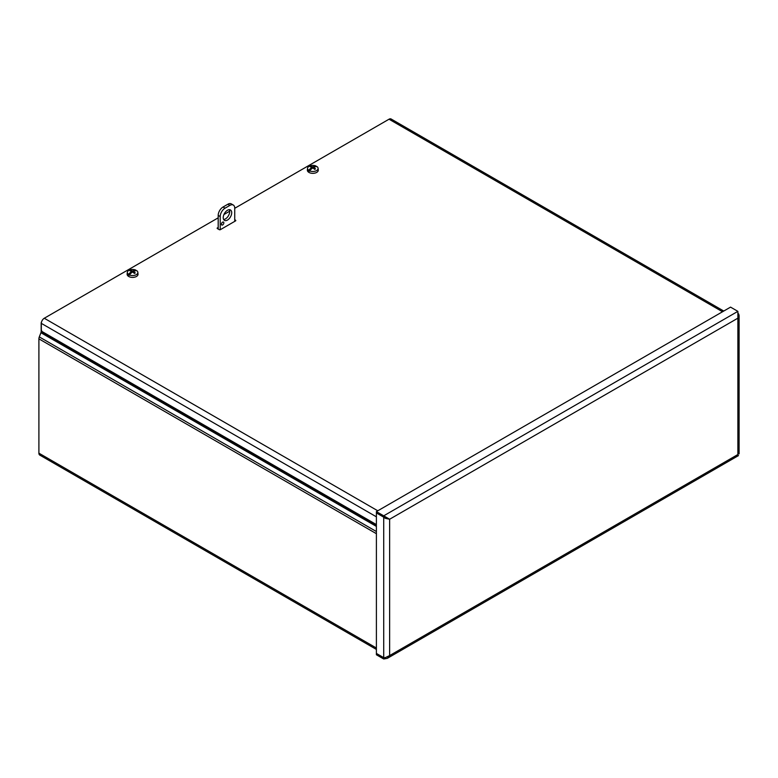 <?xml version="1.0" encoding="UTF-8"?>
<svg xmlns="http://www.w3.org/2000/svg" width="778" height="778" viewBox="0 0 778 778"><rect width="100%" height="100%" fill="white"/><g stroke="black" fill="none" stroke-linecap="round" stroke-linejoin="round"><path stroke-width="1.17" d="M376.396 649.435L39.766 455.081A4.182 2.412 -60 0 1 38.9 453.166L38.9 338.848A4.182 2.412 -60 0 1 39.299 336.913L40.923 332.721A2.567 1.478 -60 0 0 41.166 331.535L41.166 323.366A4.279 2.47 60 0 1 41.565 321.868M376.396 653.452L376.396 654.765L383.719 658.995L387.288 658.353L389.632 655.582L385.295 657.634L383.719 657.653L376.396 653.432L383.719 657.682L383.719 658.995M738.867 453.506L737.875 454.527C738.682 455.927 738.682 455.927 737.875 454.527L737.875 318.183L739.1 315.44L737.875 312.698M383.758 517.146L385.295 518.333L388.485 518.586L383.719 517.146L376.396 512.916L376.396 511.593L730.552 307.125L737.875 311.356L737.875 318.183L389.632 519.237L389.632 655.582L737.875 454.527M376.396 511.593L389.632 519.237L385.295 518.333M385.8 517.428L389.632 519.237M376.396 653.432L376.396 512.935L383.719 517.166L383.719 657.653M383.719 517.146L383.719 515.824L737.875 311.356M376.396 524.586L42.527 331.827A1.712 0.992 60 0 1 41.322 329.736L41.322 323.366A4.182 2.412 -60 0 1 44.278 318.251L377.777 510.796M217.393 227.886A0.856 0.496 0 0 0 217.393 228.586L218.2 227.419M235.54 220.903A0.856 0.496 0 0 0 235.54 220.203L235.54 220.903L220.417 229.636A0.856 0.496 0 0 1 219.202 229.636L217.393 228.586M234.732 219.736L235.54 220.203M722.529 311.754L389.029 119.209A4.182 2.412 -60 0 1 391.12 119.005L723.754 311.044M389.029 119.209L234.732 208.29M229.675 211.208L223.938 214.524M218.2 217.83L44.278 318.251M133.612 272.738L133.68 271.716A11.894 7.644 -117 0 1 135.284 272.942L135.284 272.942A3.277 1.896 0 0 1 134.429 273.438A11.894 6.039 57.3 0 0 132.873 272.183L132.289 272.183A11.894 6.039 -57.3 0 0 130.84 273.341A11.903 5.874 113.7 0 0 130.753 273.438A11.894 6.71 118.9 0 0 129.352 274.916L129.323 275.324A5.32 3.073 180 0 1 128.38 274.78L128.409 274.371A11.894 7.021 -58.9 0 1 129.877 272.932A11.903 7.741 -52.7 0 1 129.994 272.845L130.101 273.856L128.38 274.78M130.548 273.632L130.101 272.942M129.877 272.932L129.877 273.953M134.234 271.143L134.322 270.345A11.894 7.235 114 0 0 132.873 270.909L132.289 270.909A11.894 7.235 -114 0 0 130.733 270.316A3.277 1.896 0 0 0 129.877 270.812A11.894 6.448 54.4 0 1 131.472 271.376L131.472 271.716A11.894 7.644 117 0 0 129.994 272.845M131.472 271.376L131.55 272.738M134.322 270.345A11.903 5.874 -66.3 0 1 134.409 270.316A11.894 6.71 -61.1 0 1 135.81 270.102L135.839 270.472A5.32 3.073 180 0 1 136.228 270.666M128.409 274.371A5.271 3.044 180 0 1 127.32 272.319A5.271 3.044 180 0 1 130.403 269.733A5.271 3.044 180 0 1 135.81 270.102M135.839 270.472L135.255 270.822A11.894 7.021 121.1 0 1 136.753 270.647A5.271 3.044 180 0 1 137.842 272.319A5.271 3.044 180 0 1 136.306 274.663A5.271 3.044 180 0 1 129.352 274.916M135.284 270.822A11.903 7.741 127.3 0 0 135.168 270.841A11.894 6.448 -54.4 0 0 133.68 271.376M137.842 272.319L138.027 274.05A5.456 3.151 180 0 1 136.442 276.482A5.456 3.151 180 0 1 130.334 277.124A5.456 3.151 180 0 1 127.135 274.05L127.32 272.319M134.409 270.316L134.409 271.075M134.273 270.452L134.059 271.211M130.733 270.316L131.103 271.211M313.855 168.68L313.923 167.659A11.894 7.644 -117 0 1 315.518 168.884L315.518 168.884A3.277 1.896 0 0 1 314.672 169.38A11.894 6.039 57.3 0 0 313.116 168.126L312.523 168.126A11.894 6.039 -57.3 0 0 311.083 169.273A11.903 5.874 113.7 0 0 310.996 169.38A11.894 6.71 118.9 0 0 309.595 170.859L309.566 171.267A5.32 3.073 180 0 1 308.613 170.722L308.642 170.314A11.894 7.021 -58.9 0 1 310.111 168.865A11.903 7.741 -52.7 0 1 310.228 168.787L310.344 169.789L308.613 170.722M310.782 169.575L310.344 168.875M310.111 168.865L310.111 169.896M314.468 167.085L314.555 166.288A11.894 7.235 114 0 0 313.116 166.852L312.523 166.852A11.894 7.235 -114 0 0 310.967 166.259A3.277 1.896 0 0 0 310.111 166.745A11.894 6.448 54.4 0 1 311.715 167.319L311.715 167.659A11.894 7.644 117 0 0 310.228 168.787M311.715 167.319L311.784 168.68M314.555 166.288A11.903 5.874 -66.3 0 1 314.643 166.249A11.894 6.71 -61.1 0 1 316.043 166.035L316.072 166.414A5.32 3.073 180 0 1 316.471 166.609M308.642 170.314A5.271 3.044 180 0 1 307.553 168.262A5.271 3.044 180 0 1 310.646 165.675A5.271 3.044 180 0 1 316.043 166.035M313.923 167.319A11.894 6.448 -54.4 0 1 315.411 166.774A11.903 7.741 127.3 0 1 315.528 166.764A11.894 7.021 121.1 0 1 316.986 166.58A5.271 3.044 180 0 1 318.085 168.262A5.271 3.044 180 0 1 316.549 170.596A5.271 3.044 180 0 1 309.595 170.859M318.085 168.262L318.27 169.993A5.456 3.151 180 0 1 316.675 172.424A5.456 3.151 180 0 1 310.578 173.066A5.456 3.151 180 0 1 307.368 169.993L307.553 168.262M316.072 166.414L315.489 166.764M314.643 166.249L314.643 167.017M314.516 166.385L314.302 167.153M310.967 166.259L311.336 167.153M223.84 222.848A1.712 0.992 -60 0 1 223.092 224.57A1.712 0.992 -60 0 1 221.779 225.027A1.712 0.992 -60 0 1 221.779 223.053A1.712 0.992 -60 0 1 223.49 222.07A1.712 0.992 -60 0 1 223.84 222.848M223.646 219.474A5.991 3.452 120 0 0 229.695 211.567A5.991 3.452 120 0 0 229.286 209.7M231.708 212.725A5.991 3.452 -60 0 1 229.092 218.754A5.991 3.452 -60 0 1 224.472 220.359A5.991 3.452 -60 0 1 224.472 213.444A5.991 3.452 -60 0 1 230.463 209.982A5.991 3.452 -60 0 1 231.708 212.725M220.213 229.714L220.213 216.566A6.846 3.948 -60 0 1 225.046 208.183L229.889 205.392A6.846 3.948 -60 0 1 233.312 205.052A6.846 3.948 -60 0 1 234.732 208.183L234.732 221.37M225.046 208.183L223.033 207.026A6.846 3.948 120 0 0 218.2 215.409L220.213 216.566M223.033 207.026L227.876 204.225L229.889 205.392M233.312 205.052L231.299 203.894A6.846 3.948 120 0 0 227.876 204.225M218.2 229.053L218.2 215.409M41.166 331.535L376.396 525.072M376.396 526.405L40.923 332.721M39.299 336.913L376.396 531.539M376.396 533.698L38.9 338.848M38.9 453.166L376.396 648.016M738.497 314.75L738.867 314.205M376.396 516.825L41.322 323.366M135.051 272.942A2.976 1.721 180 0 1 134.351 273.37M130.257 270.909A2.976 1.721 180 0 1 130.928 270.559M132.289 270.909L132.182 272.251M132.873 270.909L132.98 272.251M315.294 168.875A2.976 1.721 180 0 1 314.584 169.303M310.49 166.852A2.976 1.721 180 0 1 311.171 166.492M312.523 166.852L312.425 168.194M313.116 166.852L313.213 168.194M739.1 453.856L739.1 315.44M387.288 658.353L738.487 455.587M135.08 272.913L134.273 273.379M131.599 271.522L131.715 272.601M133.563 271.522L133.446 272.601M315.314 168.855L314.516 169.312M311.842 167.464L311.959 168.544M313.797 167.464L313.68 168.544"/></g></svg>
